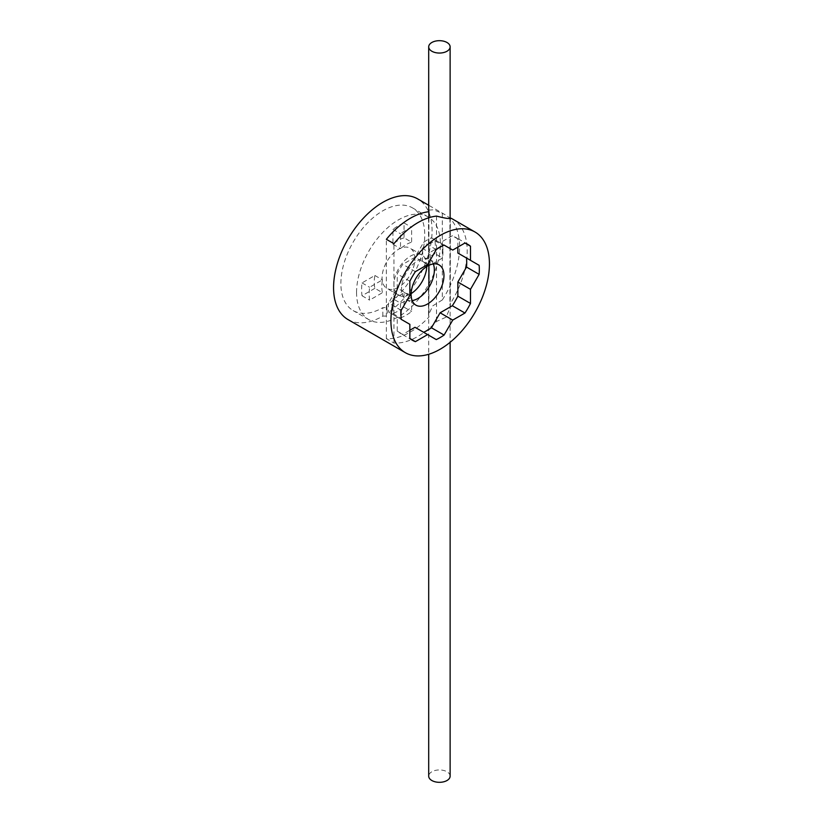 <?xml version="1.0" encoding="UTF-8"?>
<svg xmlns="http://www.w3.org/2000/svg" width="823" height="823" viewBox="0 0 823 823"><rect width="100%" height="100%" fill="white"/><g stroke="black" fill="none" stroke-linecap="round" stroke-linejoin="round"><path stroke-width="0.62" stroke-dasharray="4.12 3.09" d="M374.887 288.317L362.027 295.745A52.158 30.112 -60 0 1 361.606 289.562A52.158 30.112 -60 0 1 362.027 282.906L374.887 275.479A34.299 19.803 120 0 0 374.239 282.279A34.299 19.803 120 0 0 374.887 288.317L382.458 292.69L369.609 300.117A52.158 30.112 -60 0 1 369.188 293.945A52.158 30.112 -60 0 1 369.609 287.278L382.458 279.861A34.299 19.803 120 0 0 381.821 286.651A34.299 19.803 120 0 0 382.458 292.69M362.027 295.745L369.609 300.117M442.949 251.354A52.158 30.112 -60 0 1 442.527 258.011L429.678 265.438A34.299 19.803 120 0 0 430.316 258.648A34.299 19.803 120 0 0 429.678 252.599L442.527 245.182A52.158 30.112 -60 0 1 442.949 251.354M434.956 253.638L422.096 261.056A34.299 19.803 120 0 0 422.744 254.266A34.299 19.803 120 0 0 422.096 248.227L434.956 240.8A52.158 30.112 -60 0 1 435.377 246.982A52.158 30.112 -60 0 1 434.956 253.638L442.527 258.011M422.096 261.056L429.678 265.438M386.697 307.596L386.687 305.22A59.307 34.237 120 0 0 424.761 235.018A59.307 34.237 120 0 0 412.477 207.869A59.307 34.237 120 0 0 366.78 223.753A59.307 34.237 120 0 0 340.887 283.441A59.307 34.237 120 0 0 353.17 310.59A59.307 34.237 120 0 0 382.829 307.648L386.697 307.596L387.355 313.254A69.667 40.224 120 0 0 432.085 230.79A69.667 40.224 120 0 0 417.662 198.899M356.554 292.484A59.307 34.237 -60 0 1 382.438 232.796A59.307 34.237 -60 0 1 428.145 216.912A59.307 34.237 -60 0 1 440.428 244.061A59.307 34.237 -60 0 1 414.535 303.749A59.307 34.237 -60 0 1 368.838 319.633A59.307 34.237 -60 0 1 356.554 292.484M401.213 310.312L388.579 303.018A55.378 31.974 120 0 0 388.384 307.648A55.378 31.974 120 0 0 388.579 312.051L397.231 317.05L397.231 331.165A55.378 31.974 120 0 0 399.855 333.006A55.378 31.974 120 0 0 402.756 334.354L409.854 330.26M414.915 258.792A23.219 13.405 120 0 0 410.101 248.165A23.219 13.405 120 0 0 392.211 254.379A23.219 13.405 120 0 0 382.067 277.752A23.219 13.405 120 0 0 386.882 288.379A23.219 13.405 120 0 0 404.772 282.166A23.219 13.405 120 0 0 414.915 258.792M426.767 266.549A23.219 13.405 120 0 0 426.787 265.644A23.219 13.405 120 0 0 421.973 255.017A23.219 13.405 120 0 0 404.083 261.241A23.219 13.405 120 0 0 393.939 284.604A23.219 13.405 120 0 0 398.754 295.241A23.219 13.405 120 0 0 411.14 293.616M433.31 263.957A23.219 13.405 120 0 0 429.555 259.389A23.219 13.405 120 0 0 411.654 265.613A23.219 13.405 120 0 0 401.521 288.986A23.219 13.405 120 0 0 406.336 299.613A23.219 13.405 120 0 0 412.169 300.59M428.701 210.081L433.567 209.793L442.332 213.394L442.332 299.942L432.795 305.847L428.516 314.808L428.917 317.112A69.667 40.224 120 0 1 386.368 338.654L393.939 343.037A69.667 40.224 120 0 0 436.499 321.484L446.128 317.143L450.315 307.205L449.914 304.315A69.667 40.224 120 0 0 466.836 258.227A69.667 40.224 120 0 0 467.207 251.066A69.667 40.224 120 0 0 452.773 219.165M442.332 299.942A69.667 40.224 120 0 0 459.255 253.854A69.667 40.224 120 0 0 459.625 246.684A69.667 40.224 120 0 0 445.192 214.793A69.667 40.224 120 0 0 442.332 213.394M347.995 319.561A69.667 40.224 120 0 0 382.829 316.114L387.366 316.053M436.499 216.099L436.499 321.484M449.914 217.766L449.914 304.315M393.939 343.037L393.939 243.68M414.987 327.297L436.262 339.58M457.855 247.126L457.855 238.927A55.378 31.974 120 0 0 455.232 237.086A55.378 31.974 120 0 0 452.321 235.728L440.099 242.795L431.447 237.796A55.378 31.974 120 0 0 423.629 242.312L414.987 257.29L402.756 264.348A55.378 31.974 120 0 0 397.231 273.925L397.231 288.05L388.579 303.018M397.231 331.165L402.756 334.354M409.854 324.334L397.231 317.05M401.213 319.345L388.579 312.051M409.854 295.344L397.231 288.05M409.854 281.219L397.231 273.925M415.389 271.641L402.756 264.348M427.621 264.584L414.987 257.29M436.262 249.606L423.629 242.312M444.081 245.089L431.447 237.796M452.732 250.079L440.099 242.795M457.855 238.927L452.321 235.728M386.368 338.654L386.368 239.308M428.917 217.714L428.917 265.356M428.917 287.268L428.917 317.112M382.829 316.114L382.829 307.648M386.687 305.22L387.355 313.254M392.931 298.739A34.299 19.803 120 0 0 404.052 292.319L404.052 307.164A52.158 30.112 -60 0 1 392.931 313.584L392.931 298.739L400.513 303.111A34.299 19.803 120 0 0 411.623 296.702L411.623 311.547A52.158 30.112 -60 0 1 400.513 317.956L400.513 303.111M404.052 237.806A34.299 19.803 -60 0 0 392.931 244.225L392.931 229.38A52.158 30.112 -60 0 1 404.052 222.961L404.052 237.806L411.623 242.178A34.299 19.803 120 0 0 400.513 248.597L400.513 233.753A52.158 30.112 -60 0 1 411.623 227.333L411.623 242.178M422.096 248.227L429.678 252.599M434.956 240.8L442.527 245.182M374.887 275.479L382.458 279.861M362.027 282.906L369.609 287.278M404.052 307.164L411.623 311.547M404.052 292.319L411.623 296.702M392.931 313.584L400.513 317.956M392.931 244.225L400.513 248.597M404.052 222.961L411.623 227.333M392.931 229.38L400.513 233.753M450.13 776.13A10.72 6.193 0 0 0 443.515 770.421A10.72 6.193 0 0 0 431.838 771.758A10.72 6.193 0 0 0 428.701 776.13M428.145 216.912L412.477 207.869M421.973 255.017L410.101 248.165M439.153 264.934L429.555 259.389M445.192 214.793L428.701 205.266M450.315 307.205L450.315 218.249M415.934 305.158L406.336 299.613M398.754 295.241L386.882 288.379M412.488 340.29L399.855 333.006M467.865 244.38L455.232 237.086M428.516 314.808L428.516 210.647M368.838 319.633L353.17 310.59M450.13 218.424L450.13 342.296M428.701 211.346L428.701 354.281"/><path stroke-width="1.23" d="M423.629 332.286A55.378 31.974 120 0 0 431.447 327.78L440.099 312.802L452.321 305.745A55.378 31.974 120 0 0 457.855 296.157L457.855 282.042L466.507 267.064A55.378 31.974 120 0 0 466.703 262.434A55.378 31.974 120 0 0 466.507 258.031L457.855 253.042L457.855 247.126M479.13 265.325L470.489 260.335L470.489 246.221A55.378 31.974 120 0 0 467.865 244.38A55.378 31.974 120 0 0 464.954 243.022L452.732 250.079L444.081 245.089A55.378 31.974 120 0 0 436.262 249.606L427.621 264.584L415.389 271.641A55.378 31.974 120 0 0 409.854 281.219L409.854 295.344L401.213 310.312A55.378 31.974 120 0 0 401.017 314.942A55.378 31.974 120 0 0 401.213 319.345L409.854 324.334L409.854 338.459A55.378 31.974 120 0 0 412.488 340.29A55.378 31.974 120 0 0 415.389 341.648L427.621 334.591L436.262 339.58A55.378 31.974 120 0 0 444.081 335.064L452.732 320.096L464.954 313.038A55.378 31.974 120 0 0 470.489 303.45L470.489 289.336L479.13 274.357A55.378 31.974 120 0 0 479.325 269.728A55.378 31.974 120 0 0 479.13 265.325L466.507 258.031M412.169 300.59A23.219 13.405 120 0 0 434.359 270.026A23.219 13.405 120 0 0 433.31 263.957M443.957 275.561A23.219 13.405 120 0 0 439.153 264.934A23.219 13.405 120 0 0 421.253 271.158A23.219 13.405 120 0 0 411.119 294.521A23.219 13.405 120 0 0 415.934 305.158A23.219 13.405 120 0 0 433.824 298.934A23.219 13.405 120 0 0 443.957 275.561M428.701 205.266L417.662 198.899A69.667 40.224 120 0 0 363.972 217.56A69.667 40.224 120 0 0 333.562 287.669A69.667 40.224 120 0 0 347.995 319.561L405.338 352.666A69.667 40.224 120 0 0 459.028 334.004A69.667 40.224 120 0 0 489.438 263.895A69.667 40.224 120 0 0 475.005 232.004A69.667 40.224 120 0 0 421.325 250.665A69.667 40.224 120 0 0 390.915 320.775A69.667 40.224 120 0 0 405.338 352.666M475.005 232.004L452.773 219.165A69.667 40.224 120 0 0 450.13 217.858M449.914 217.766C450.767 219.144 446.292 218.589 436.499 216.099A69.667 40.224 120 0 0 393.939 243.68L386.368 239.308A69.667 40.224 120 0 1 428.917 211.717L428.701 210.081M411.14 293.616A23.219 13.405 120 0 0 426.767 266.549M409.854 330.26L414.987 327.297L427.621 334.591M415.389 341.648L409.854 338.459M470.489 246.221L464.954 243.022M470.489 260.335L457.855 253.042M479.13 274.357L466.507 267.064M470.489 289.336L457.855 282.042M470.489 303.45L457.855 296.157M464.954 313.038L452.321 305.745M452.732 320.096L440.099 312.802M444.081 335.064L431.447 327.78M428.917 211.717L428.917 217.714M428.917 265.356L428.917 287.268M428.701 354.281L428.701 776.13A10.72 6.193 0 0 0 435.316 781.85A10.72 6.193 0 0 0 446.992 780.513A10.72 6.193 0 0 0 450.13 776.13L450.13 342.296M446.992 51.242A10.72 6.193 0 0 0 450.13 46.87A10.72 6.193 0 0 0 443.515 41.15A10.72 6.193 0 0 0 431.838 42.487A10.72 6.193 0 0 0 428.701 46.87A10.72 6.193 0 0 0 435.316 52.579A10.72 6.193 0 0 0 446.992 51.242M450.13 46.87L450.13 218.424M428.701 46.87L428.701 211.346"/></g></svg>
